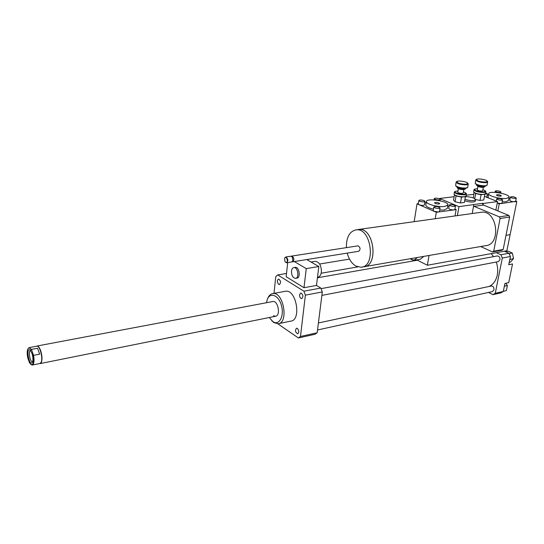 <?xml version="1.0" encoding="UTF-8"?>
<svg xmlns="http://www.w3.org/2000/svg" width="544" height="544" viewBox="0 0 544 544"><rect width="100%" height="100%" fill="white"/><g stroke="black" fill="none" stroke-linecap="round" stroke-linejoin="round"><path stroke-width="0.82" d="M291.502 271.041C291.802 268.94 292.611 267.784 293.93 267.56C297.922 266.941 299.533 278.236 295.474 278.351C292.828 277.814 291.502 275.38 291.502 271.041M295.032 267.383L295.304 267.335C299.302 266.716 300.907 277.998 296.84 278.113L295.739 278.304M317.499 277.256L317.689 277.216C319.661 276.876 320.892 275.176 321.375 272.109C321.422 265.71 319.444 262.113 315.438 261.324L315.017 261.392M306.258 268.614L304.001 287.708L316.486 285.437L318.818 266.519L306.258 268.614L294.27 261.548M304.001 287.708L286.164 276.712L287.715 262.596M306.762 259.563L318.818 266.519M286.518 273.462L277.739 274.931L303.906 291.19L305.388 295.14L300.472 336.471L298.377 337.967L277.787 323.789M316.486 285.437L320.831 288.055L303.906 291.19M504.37 286.171L507.402 285.512L505.804 283.281M503.329 291.292L506.362 290.618L507.402 285.512M505.383 251.654L508.11 251.158L512.339 253.048L513.543 258.543L510.496 262.106L509.211 262.358M488.539 292.448L492.939 294.644L500.949 292.862L503.295 291.482L504.92 283.465L508.701 282.656L512.53 263.956L508.735 264.704L509.769 259.61L513.543 258.543M509.15 253.64L512.339 253.048M510.116 259.196L510.401 256.503L508.96 253.259L504.404 251.219M509.769 259.61L509.98 258.563M508.83 264.234L509.959 264.466M492.939 294.644L495.278 293.264L502.323 258.026L500.881 254.755L496.325 252.688M500.881 254.755L508.96 253.259M278.698 284.383C276.998 282.146 276.95 280.364 278.569 279.031C280.86 280.684 281.132 282.526 279.392 284.566L278.698 284.383M297.425 328.42C299.159 330.664 299.234 332.452 297.663 333.785C295.242 332.221 294.882 330.351 296.602 328.195L297.425 328.42M299.547 294.753L300.791 292.971C303.239 294.63 303.545 296.534 301.716 298.67C300.274 298.391 299.554 297.085 299.547 294.753M317.519 329.99L492.429 291.591L493.979 289.836C494.074 287.456 493.19 286.171 491.327 285.988L491.164 286.028M321.878 295.385L498.277 261.644L499.963 259.787C500.079 257.428 499.208 256.149 497.366 255.945L497.182 255.979M488.995 286.491C493.238 284.6 495.999 280.792 497.277 275.06C498.086 270.749 497.753 266.404 496.271 262.024M493.612 256.639L491.178 253.626M495.278 293.264L503.295 291.482M502.323 258.026L510.401 256.503M271.721 320.654L273.822 322.565L278.038 323.762C288.932 323.163 283.594 291.591 272.925 293.556C270.654 293.862 268.92 295.487 267.723 298.425L267.342 299.384M284.92 291.366L285.634 291.237C296.405 289.258 301.689 320.504 290.693 321.137L278.712 323.626M269.3 317.526L272.843 321.565C278.909 326.026 284.376 316.56 281.568 305.973C278.963 295.317 270.191 291.57 267.281 299.54L266.451 302.736M273.462 315.71L275.482 316.282C280.826 316.003 278.208 300.526 272.979 301.498L37.101 346.004C38.318 346.045 39.481 347.528 40.589 350.445C42.153 355.395 42.405 359.407 41.33 362.494L39.671 363.555M320.831 288.055L322.313 291.951L317.172 332.765L315.051 334.254L298.377 337.967M273.999 293.359L275.767 276.617L277.739 274.931M322.313 291.951L305.388 295.14M317.172 332.765L300.472 336.471M33.544 355.334L31.43 349.404L37.543 348.242L39.671 354.144L33.544 355.334C34.245 359.108 34.19 361.984 33.395 363.97L32.184 365.058L31.083 364.616M39.671 354.144L37.543 348.242M31.402 350.166C30.11 347.922 28.995 347.392 28.057 348.575C27.003 350.547 26.928 353.716 27.826 358.088L29.41 362.556L30.722 364.351C33.449 365.391 34.211 362.168 33.014 354.674M31.885 353.117C33.136 357.211 33.272 360.339 32.286 362.515C29.07 366.833 25.609 346.378 30.192 350.152L31.885 353.117M31.43 349.404L29.233 347.609L28.118 348.486M36.666 346.208L36.917 346.161C39.875 345.508 43.234 358.571 41.086 362.426L39.848 363.521L32.422 365.01M36.489 346.242L37.101 346.004M30.627 350.628L30.539 350.628C28.036 350.533 30.008 362.182 32.416 361.746L32.654 361.678M438.988 203.98C436.58 203.993 435.091 203.592 434.513 202.762C436.465 202.137 438.219 202.422 439.77 203.612L438.988 203.98M424.055 201.851C421.26 201.872 419.533 201.402 418.873 200.45L419.825 200.015C422.62 200.002 424.34 200.464 425 201.416L424.055 201.851M424.429 204.925L424.422 204.945C423.484 205.632 421.722 205.564 419.132 204.741L418.302 203.98L418.866 200.478M454.587 206.38C451.758 206.4 450.004 205.918 449.31 204.938C451.608 204.224 453.662 204.564 455.471 205.965L454.587 206.38M454.852 209.474L453.961 209.916C451.139 209.943 449.385 209.46 448.698 208.468L449.303 204.959M439.423 199.954C436.662 199.968 434.942 199.505 434.275 198.567L435.186 198.159C437.947 198.145 439.661 198.608 440.327 199.546L439.423 199.954M439.171 208.4C436.315 208.427 434.54 207.944 433.86 206.944C436.179 206.19 438.26 206.53 440.096 207.964L439.171 208.4M439.491 211.521L438.559 211.99L434.139 211.33L433.262 210.528L433.854 206.972M454.913 209.107L456.13 209.63L436.322 212.289L417.03 203.816L418.356 203.653M447.712 206.04L449.024 206.598M424.762 202.858L426.204 202.674M439.736 210.1L444.128 209.998L447.304 208.413M426.387 201.566L425.823 205.013C425.843 206.53 428.4 207.924 433.48 209.202M444.74 206.441L447.896 204.966C449.201 201.321 426.734 197.696 426.401 201.484C425.36 203.925 438.287 207.454 444.74 206.441M414.168 221.673L417.03 203.816M435.234 218.715L436.322 212.289M455.008 215.948L456.13 209.63M482.895 189.543L485.411 190.903L484.017 191.862C480.42 192.399 472.92 190.142 474.728 189.081L477.53 188.646M474.286 189.366L473.967 189.727C475.368 191.536 478.808 192.447 484.282 192.46L485.86 191.76L485.656 191.23M485.506 193.657L483.915 194.412C479.244 194.494 475.83 193.698 473.681 192.025L473.953 189.774M482.671 190.72L481.957 191.053C479.495 191.046 477.952 190.638 477.319 189.822L477.938 186.449M473.824 192.209L475.68 193.576L474.762 198.628M485.166 194.072L481.025 194.745L475.694 193.569M484.996 186.497L483.881 187.007C480.59 187.054 478.19 186.497 476.694 185.341L476.721 184.736C477.768 185.966 480.182 186.592 483.963 186.606L486.798 185.456M476.789 185.47L477.081 185.858C478.407 186.878 480.529 187.374 483.446 187.333L484.779 186.769M487.118 185.069L485.527 185.796C480.808 185.851 477.38 185.062 475.238 183.416L475.735 180.03M475.374 183.6L475.626 183.933C477.598 185.443 480.746 186.17 485.092 186.116L484.996 186.524M476.041 179.656L475.742 179.989C477.17 181.737 480.624 182.634 486.112 182.675L487.689 182.009L487.499 181.512M485.846 182.077C480.066 181.927 476.952 181.023 476.49 179.357C477.741 178.174 486.642 179.676 487.247 181.172L485.846 182.077M481.073 194.732L480.005 200.464L483.759 199.981L484.826 194.29M480.005 200.464L475.612 199.505M473.375 197.962L474.028 192.481M463.44 191.801L465.997 193.188L464.508 194.222C460.795 194.772 453.302 192.488 455.151 191.386L457.987 190.917M454.709 191.678L454.369 192.066C455.756 193.909 459.224 194.834 464.773 194.834L466.466 194.072L466.242 193.508M466.113 196.003L464.42 196.812C459.694 196.914 456.253 196.119 454.104 194.419L454.362 192.107M463.223 193.025L462.454 193.385C459.959 193.385 458.395 192.97 457.776 192.141L458.374 188.727M454.254 194.616L456.069 195.949L455.042 201.783L453.56 200.097L454.471 194.895M465.759 196.445L461.536 197.159L456.069 195.949M464.358 189.271C461.026 189.332 458.612 188.775 457.11 187.598L457.123 186.986C458.218 188.244 460.652 188.87 464.433 188.863L465.616 188.36L465.548 188.754L464.358 189.271M457.212 187.734L457.504 188.122C458.837 189.156 460.972 189.652 463.923 189.598L465.317 189.02M467.69 187.265L465.99 188.04C461.217 188.115 457.762 187.32 455.62 185.654L456.096 182.186M455.77 185.844L456.015 186.177C457.987 187.707 461.169 188.442 465.555 188.367L467.357 187.68M456.416 181.784L456.103 182.145C457.504 183.933 460.992 184.844 466.562 184.865L468.248 184.144L468.044 183.62M466.29 184.26C460.414 184.117 457.273 183.199 456.865 181.485C458.157 180.261 467.146 181.737 467.792 183.287L466.29 184.26M461.509 197.139L460.469 202.98L464.365 202.477L465.412 196.676M460.469 202.98L455.042 201.783M416.82 257.591C415.065 260.454 412.889 260.834 410.305 258.72M417.343 257.502L413.95 260.338L410.237 258.733M423.796 256.38L420.396 259.202L414.385 260.256M416.69 259.855L427.38 265.241L506.879 250.764L510.122 234.648L505.995 235.334L510.122 234.648L516.8 201.477L514.876 201.736C512.183 201.729 510.476 201.266 509.755 200.342L510.408 197.023M427.38 265.241L429.026 255.476M465.528 196.595C471.267 196.928 474.633 197.975 475.612 199.736C473.94 201.035 470.376 200.913 464.923 199.362M475.361 201.124L475.347 201.171C473.674 202.477 470.118 202.354 464.664 200.804M363.27 266.839L363.63 266.812C378.957 266.383 374.136 227.419 358.958 229.412L357.456 229.656M480.379 212.384L481.603 212.214C497.44 210.12 501.48 244.895 485.527 245.684L364.732 266.621M362.114 267.043L363.623 266.778C378.923 266.349 374.116 227.46 358.965 229.446L357.796 229.609M347.235 253.123C348.922 259.311 351.812 263.636 355.912 266.084L361.012 267.233C376.298 266.812 371.47 227.827 356.34 229.813C349.615 231.214 346.29 237.15 346.378 247.642M292.754 261.793L358.693 251.294C360.699 249.302 360.475 247.479 358.006 245.847L357.843 245.868M292.223 261.773L292.597 261.814C294.501 259.74 294.256 257.822 291.856 256.054L291.353 256.238M292.917 260.692L292.339 257.054M286.722 262.752L291.72 261.956L292.849 260.889L292.352 257.074L290.816 256.217M285.267 262.011L286.559 262.779C288.456 260.692 288.204 258.76 285.811 256.986L284.655 258.135M285.627 262.303C288.952 263.724 286.545 254.374 284.594 258.284L285.036 261.725L285.627 262.303M492.531 251.933L502.003 250.22L503.18 249.465L509.646 217.063L508.926 215.465L483.548 205.074L474.014 206.346L499.378 216.872L500.092 218.484L493.7 251.172L492.531 251.933L480.651 246.527M472.199 213.534L473.443 206.747L474.014 206.346M509.646 217.063L500.092 218.484M503.18 249.465L493.7 251.172M508.926 215.465L499.378 216.872M482.548 205.21L482.909 203.272L458.966 206.666L439.566 198.478L454.158 196.697M473.443 206.747L473.817 204.707M483.031 205.142L483.351 203.449L482.909 203.272M495.876 210.12L497.529 201.579L483.351 203.449M457.375 215.614L458.966 206.666M466.256 195.221L473.695 194.317M484.446 196.35L497.529 201.579M500.752 196.139C498.454 196.132 496.998 195.738 496.393 194.97C498.256 194.466 499.922 194.759 501.384 195.847L500.752 196.139M485.67 192.794L487.383 193.793L485.085 194.12M515.549 198.383C512.849 198.376 511.142 197.914 510.415 197.003C512.598 196.425 514.549 196.778 516.263 198.057L515.549 198.383M515.596 201.375L501.208 203.572L497.243 203.034L499.222 203.837L501.956 203.218L502.615 199.832L501.867 200.178C499.14 200.178 497.42 199.709 496.706 198.784C498.916 198.179 500.881 198.526 502.615 199.832M500.283 192.454C497.638 192.44 495.972 191.998 495.271 191.121L496.012 190.788C498.644 190.801 500.317 191.25 501.01 192.127L500.283 192.454M515.664 201.028L516.8 201.477M508.878 198.37L510.054 198.832M487.138 195.106L488.458 194.942M502.221 201.865L505.886 201.77L508.456 200.512M488.689 193.712L488.077 196.976L488.485 197.968M496.23 201.062L496.699 198.805M506.546 198.41L509.102 197.234C510.354 194.052 489.036 190.312 488.702 193.637C487.648 195.84 500.65 199.349 506.546 198.41M497.848 210.929L499.222 203.837M295.304 267.335L293.93 267.56M321.171 273.224L357.83 266.9M319.62 264.024L349.52 259.1M311.039 262.031L315.438 261.324M285.634 291.237L272.925 293.556M40.324 363.548L275.482 316.282M317.431 277.787L417.398 260.209M321.076 288.64L497.366 255.945M318.403 322.966L491.327 285.988M29.233 347.609L36.917 346.161M424.422 204.945L425 201.416M454.845 209.501L455.471 205.965M440.116 200.784L440.327 199.546M434.051 199.913L434.275 198.594M439.491 211.541L440.096 207.964M447.896 204.966L447.284 208.502M474.728 189.081L474.184 189.434M485.411 190.903L485.792 191.413M485.86 191.76L485.493 193.705M487.689 182.009L487.111 185.11M476.49 179.357L475.946 179.717M487.247 181.172L487.635 181.689M483.303 187.347L482.671 190.733M455.151 191.386L454.607 191.746M465.997 193.188L466.392 193.705M466.466 194.072L466.106 196.051M468.248 184.144L467.684 187.306M456.865 181.485L456.321 181.852M467.792 183.287L468.187 183.804M463.828 189.611L463.216 193.045M475.347 201.171L475.612 199.736M481.603 212.214L358.958 229.412M358.965 229.446L356.34 229.813M358.006 245.847L291.856 256.054M293.005 260.481L292.849 260.889M290.972 256.19L285.811 256.986M486.751 197.132L487.383 193.793M515.59 201.396L516.263 198.057M500.813 193.154L501.01 192.127M495.033 192.379L495.264 191.141M509.102 197.234L508.443 200.58"/></g></svg>
